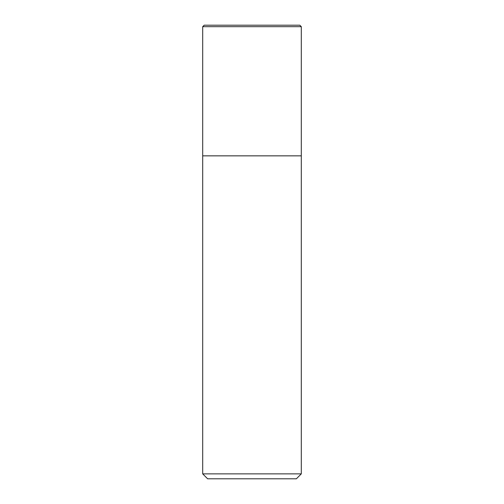 <?xml version="1.0" encoding="UTF-8"?>
<svg xmlns="http://www.w3.org/2000/svg" width="504" height="504" viewBox="0 0 504 504"><rect width="100%" height="100%" fill="white"/><g stroke="black" fill="none" stroke-linecap="round" stroke-linejoin="round"><path stroke-width="0.76" d="M202.696 26.681L204.177 25.2L299.823 25.2L301.304 26.681L202.696 26.681L202.696 473.867L301.304 473.867L301.304 26.681L301.304 155.856L202.696 155.856L301.304 155.856M202.696 473.867L207.629 478.8L296.371 478.8L301.304 473.867M301.304 26.681L299.823 25.2"/></g></svg>
